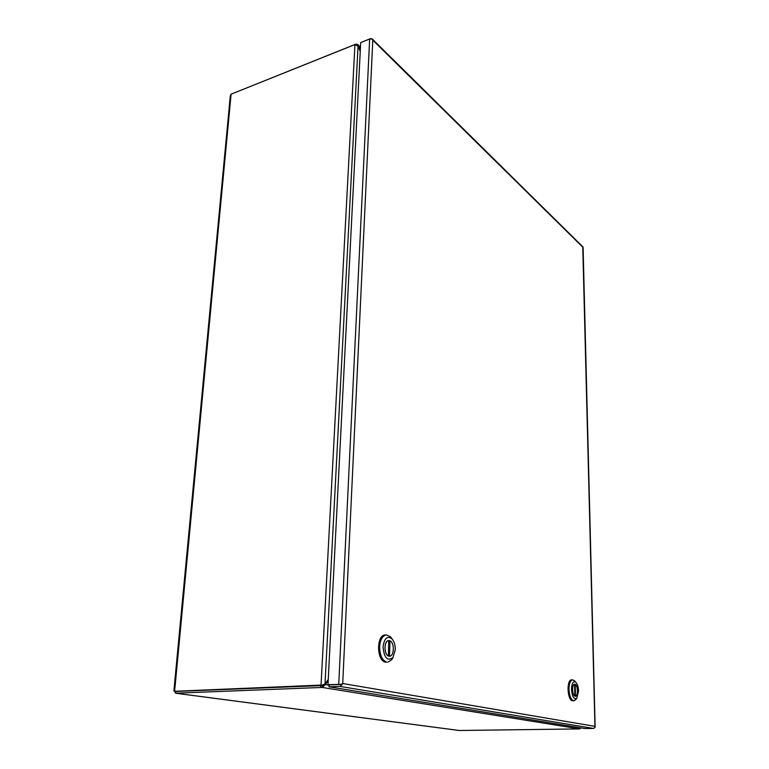 <?xml version="1.0" encoding="UTF-8"?>
<svg xmlns="http://www.w3.org/2000/svg" width="769" height="769" viewBox="0 0 769 769"><rect width="100%" height="100%" fill="white"/><g stroke="black" fill="none" stroke-linecap="round" stroke-linejoin="round"><path stroke-width="1.15" d="M339.936 684.448L329.103 684.9L339.86 684.458M583.037 247.407L372.792 40.161L342.714 683.516L594.956 726.359L582.758 246.734M341.667 685.092L339.773 686.371L329.007 686.794L329.103 684.9L327.988 684.708L341.292 684.314L341.667 685.092L342.705 683.516M361.641 42.228L370.581 38.594L371.84 39.027M372.802 40.161L372.071 38.777M329.007 686.794L584.911 728.551L593.466 728.435L594.908 727.57L594.956 726.369L595.1 727.109M372.792 40.161L371.725 38.931L369.649 39.008L360.699 42.603L327.988 684.708M342.714 683.506L341.292 684.314M574.76 696.051L574.837 696.051C572.04 694.897 571.848 684.16 574.606 684.275L574.337 684.285M574.606 684.448L575.231 684.429C578 685.621 578.211 696.214 575.472 696.185L575.087 696.205M575.231 684.429L575.472 696.185M574.837 696.051L574.606 684.275M572.636 679.825L571.617 679.873C566.369 679.498 567.224 700.223 572.521 700.78L573.539 700.751C570.886 699.559 569.358 695.743 568.973 689.303C569.079 683.554 570.3 680.392 572.636 679.825L575.01 681.334M571.482 689.428C571.761 683.218 573.203 680.825 575.818 682.238C577.452 683.968 578.365 686.89 578.548 691.014L576.837 698.146C573.991 699.675 572.203 696.762 571.482 689.428M574.924 684.256C577.923 684.66 578.413 696.426 575.404 696.243L575.154 696.214C572.136 695.878 571.646 684.026 574.635 684.227L574.924 684.256M576.135 699.127L573.962 700.78M328.257 679.46L325.008 683.997L320.731 685.583L175.784 691.456L322.307 685.554L324.047 684.381M231.104 94.174L354.951 44.554L321.048 685.083L174.611 691.293L231.104 94.174L230.354 95.375L173.881 690.966L175.813 691.456L175.649 693.196L174.553 691.273M459.324 730.492L579.615 728.916L580.922 727.907M232.046 93.799L354.711 44.592M355.999 44.544L354.72 44.439M459.747 730.55L175.649 693.196L322.211 687.438L322.307 685.554M322.163 685.266L322.922 684.756M358.066 45.919L357.825 44.602L356.018 44.083M579.615 728.916L322.211 687.438L325.325 684.641L323.845 684.698M354.951 44.554L358.258 46.38L358.364 45.794L360.44 47.793M358.527 46.265L360.286 50.831M329.084 685.256L324.307 684.295M328.2 680.555L325.575 684.247M360.248 51.561L358.258 46.38M388.278 655.919L388.393 655.919C383.693 654.198 384.039 640.519 388.758 640.635L388.393 655.919M388.903 640.952L389.998 640.885C394.66 642.682 394.305 656.245 389.575 656.149L389.018 656.178L389.575 656.149M389.998 640.885L389.479 656.149M386.355 634.896L385.154 634.983C376.281 634.809 376.541 661.032 385.49 662.157L386.711 662.09C382.164 660.311 379.799 655.217 379.636 646.806C380.203 639.664 382.453 635.703 386.355 634.896L390.575 636.857L392.132 639.001M383.049 646.989C384.26 638.26 387.24 635.54 391.979 638.828C394.199 641.433 395.295 645.066 395.256 649.738L392.978 657.533C387.489 661.503 384.183 657.985 383.049 646.989M389.46 640.635C394.526 641.423 394.66 656.284 389.575 656.207L388.931 656.159C383.837 655.476 383.673 640.481 388.749 640.567L389.46 640.635M393.094 657.38L391.796 659.677L387.787 662.176M339.773 686.371L593.466 728.435M369.649 39.008L338.754 684.266M319.606 685.4L320.731 685.583L320.635 687.476M325.008 683.997L358.066 45.929M583.094 247.397L595.129 726.782M372.167 38.883L582.912 246.887M575.818 682.238L574.299 680.536M576.837 698.146L575.539 699.953M459.497 730.531L175.505 693.196M323.509 684.525L322.797 684.852M357.825 44.602L360.469 47.149M388.23 640.664L388.758 640.635M391.979 638.828L390.575 636.857M392.978 657.533L391.796 659.677"/></g></svg>

